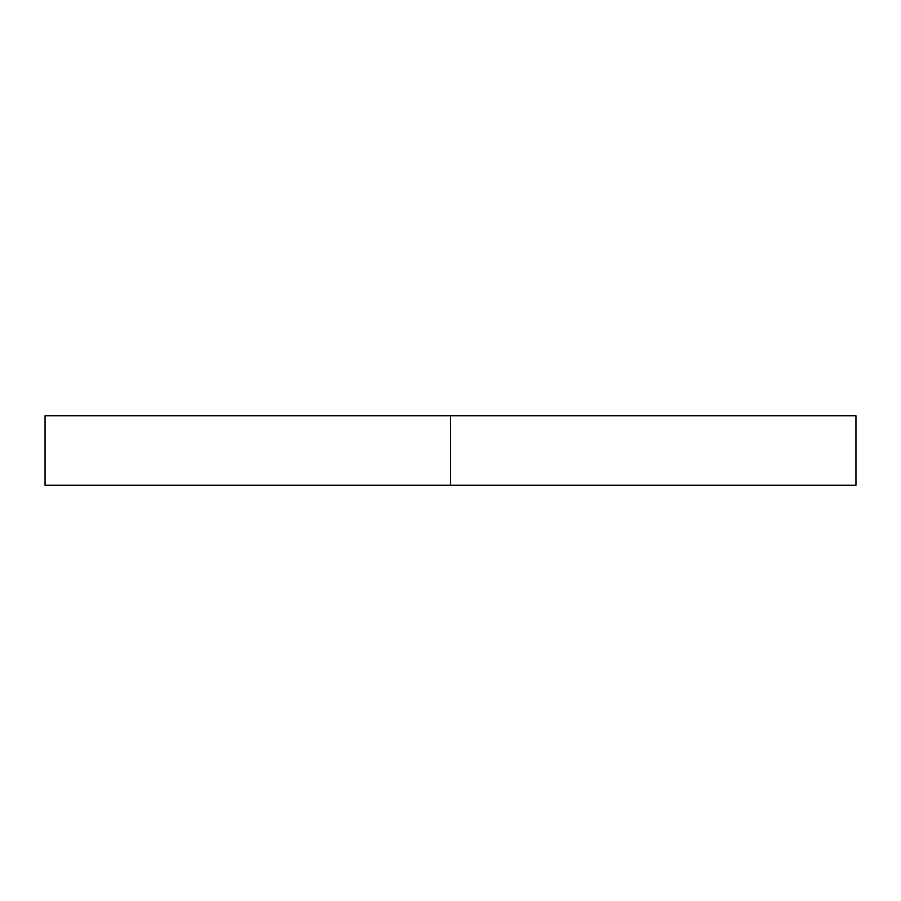 <?xml version="1.0" encoding="UTF-8"?>
<svg xmlns="http://www.w3.org/2000/svg" width="901" height="901" viewBox="0 0 901 901"><rect width="100%" height="100%" fill="white"/><g stroke="black" fill="none" stroke-linecap="round" stroke-linejoin="round"><path stroke-width="1.35" d="M855.95 415.744L45.05 415.744L450.5 415.744L450.5 485.256L45.05 485.256L855.95 485.256L855.95 415.744L450.5 415.744L450.5 485.256L855.95 485.256M45.05 485.256L45.05 415.744"/></g></svg>
